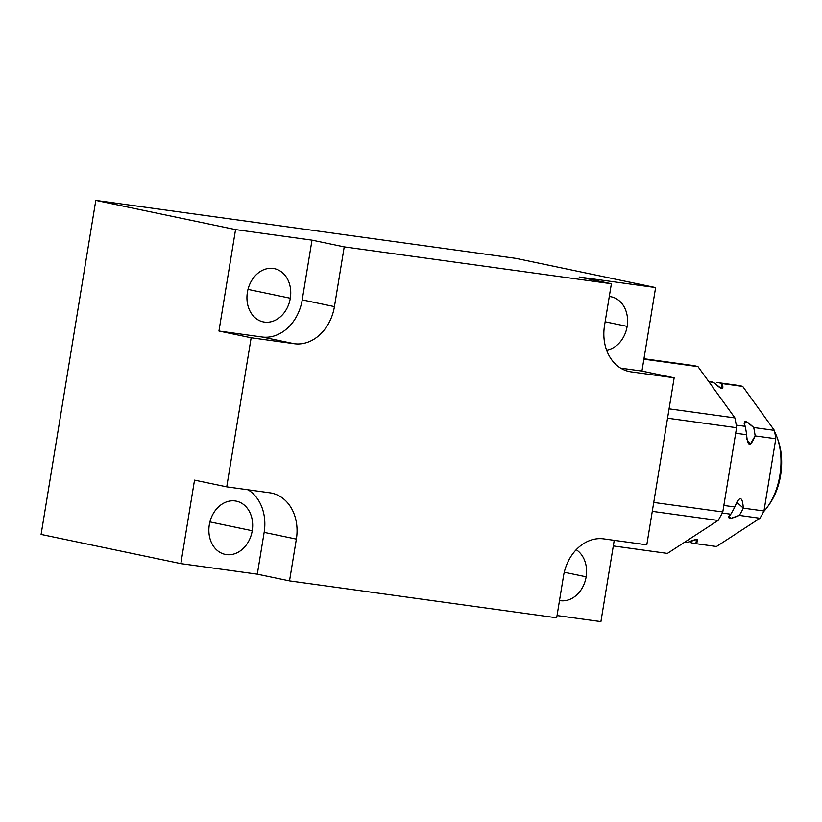 <?xml version="1.0" encoding="UTF-8"?>
<svg xmlns="http://www.w3.org/2000/svg" width="822" height="822" viewBox="0 0 822 822"><rect width="100%" height="100%" fill="white"/><g stroke="black" fill="none" stroke-linecap="round" stroke-linejoin="round"><path stroke-width="1.23" d="M235.554 229.595L218.94 331.04L251.152 337.77L226.738 486.85L194.526 480.12L180.85 563.625L41.1 534.434L95.804 200.393L235.554 229.595L312 240.147L344.223 246.877L611.383 283.744L579.171 277.014L655.617 287.566L641.941 371.082L674.153 377.812L646.801 544.832L674.153 377.812L631.08 371.863A42.282 33.661 -78.2 0 1 604.53 325.553L611.383 283.744L344.223 246.877L334.431 306.616A42.282 33.661 -78.2 0 1 294.225 343.719L251.152 337.77L226.738 486.85L269.811 492.799A42.282 33.661 -78.2 0 1 296.362 539.109L289.519 580.907L257.307 574.177L180.85 563.625L41.1 534.434L95.804 200.393L515.867 258.375L655.617 287.566L515.867 258.375L95.804 200.393L235.554 229.595L218.94 331.04L262.013 336.989A42.282 33.661 101.8 0 0 302.219 299.886L312 240.147L235.554 229.595M614.229 540.331L600.913 621.607L557.049 615.555L600.913 621.607L614.229 540.331M556.679 617.784L289.519 580.907L556.679 617.784L563.522 575.986A42.282 33.661 -78.2 0 1 603.728 538.883L646.801 544.832L603.728 538.883A42.282 33.661 101.8 0 0 563.522 575.986L556.679 617.784M559.505 600.553A27.188 21.649 101.8 0 0 586.148 576.818L564.272 572.256L586.148 576.818A27.188 21.649 101.8 0 0 576.222 549.713A27.188 21.649 -78.2 0 1 586.148 576.818A27.188 21.649 -78.2 0 1 559.505 600.553M627.155 326.385A27.188 21.649 101.8 0 0 611.26 296.814A27.188 21.649 101.8 0 0 609.287 296.516A27.188 21.649 101.8 0 1 627.155 326.385L605.146 321.792L627.155 326.385A27.188 21.649 101.8 0 1 606.605 350.172A27.188 21.649 101.8 0 0 627.155 326.385M641.941 371.082L620.672 368.143L641.941 371.082L655.617 287.566L579.171 277.014L611.383 283.744L604.53 325.553A42.282 33.661 101.8 0 0 629.262 371.544A42.282 33.661 101.8 0 0 631.08 371.863L674.153 377.812L641.941 371.082M627.474 371.112L631.08 371.863L627.474 371.112M209.312 524.806A27.188 21.649 101.8 0 0 225.207 554.388A27.188 21.649 101.8 0 0 252.231 530.735L209.918 521.898L252.231 530.735A27.188 21.649 101.8 0 0 236.335 501.153A27.188 21.649 101.8 0 0 209.312 524.806A27.188 21.649 101.8 0 0 226.379 554.593A27.188 21.649 101.8 0 0 252.231 530.735A27.188 21.649 101.8 0 0 235.164 500.958A27.188 21.649 101.8 0 0 209.312 524.806M248.018 489.789A42.282 33.661 -78.2 0 1 264.15 532.379L257.307 574.177L180.85 563.625L194.526 480.12L226.738 486.85L269.811 492.799A42.282 33.661 101.8 0 1 271.63 493.108A42.282 33.661 101.8 0 1 296.362 539.109L264.15 532.379L296.362 539.109L289.519 580.907L257.307 574.177L264.15 532.379A42.282 33.661 -78.2 0 0 248.018 489.789M691.651 365.317A94.828 57.304 97.9 0 1 697.991 366.643L734.909 417.915A94.828 57.304 97.9 0 1 736.584 427.717L722.785 511.962A94.828 57.304 97.9 0 1 718.12 520.439L667.413 553.412A94.828 57.304 97.9 0 1 665.728 553.175M643.965 358.731L692.494 365.42A94.828 57.304 97.9 0 1 697.991 366.643L734.909 417.915L669.077 408.832L734.909 417.915A94.828 57.304 97.9 0 1 736.584 427.717L722.785 511.962L653.747 502.437L722.785 511.962A94.828 57.304 97.9 0 1 718.12 520.439L652.288 511.356L718.12 520.439L667.413 553.412A94.828 57.304 97.9 0 1 666.56 553.298L613.304 545.942M697.991 366.643L643.893 359.173L697.991 366.643M736.584 427.717L667.546 418.193L736.584 427.717M737.272 385.292A81.286 49.114 97.9 0 1 742.708 386.422L774.355 430.379A81.286 49.114 97.9 0 1 775.783 438.773L763.967 510.986A81.286 49.114 97.9 0 1 759.96 518.25L716.496 546.507A81.286 49.114 97.9 0 1 715.048 546.311M695.135 543.568L715.767 546.414A81.286 49.114 97.9 0 0 716.496 546.507L695.854 543.661A81.286 49.114 -82.1 0 1 690.429 542.52A81.286 49.114 -82.1 0 0 695.135 543.568A81.286 49.114 -82.1 0 0 695.854 543.661L696.553 539.52L687.326 542.479L684.757 542.13L687.326 542.479C697.262 538.266 700.097 538.667 695.854 543.661L716.496 546.507L759.96 518.25L739.327 515.404A81.286 49.114 -82.1 0 0 743.324 508.14L736.759 502.18L734.796 506.958L723.853 505.448L734.796 506.958A81.286 49.114 97.9 0 1 730.799 514.223L722.24 513.041L730.799 514.223L728.806 516.637L731.005 518.302L739.327 515.404A81.286 49.114 -82.1 0 0 743.324 508.14L763.967 510.986A81.286 49.114 97.9 0 1 759.96 518.25L739.327 515.404C729.402 519.617 726.566 519.227 730.799 514.223A81.286 49.114 97.9 0 0 734.796 506.958C739.574 495.584 742.41 495.974 743.324 508.14L763.967 510.986L775.783 438.773L755.151 435.927A81.286 49.114 -82.1 0 0 753.712 427.522L774.355 430.379L742.708 386.422L722.076 383.576A81.286 49.114 -82.1 0 0 717.359 382.528A81.286 49.114 -82.1 0 0 716.64 382.446A81.286 49.114 -82.1 0 1 722.076 383.576C724.388 390.347 721.552 389.957 713.547 382.405L708.872 381.757L713.547 382.405L720.945 388.241L722.076 383.576L742.708 386.422A81.286 49.114 97.9 0 0 737.992 385.384L717.359 382.528M685.887 542.284A81.286 49.114 97.9 0 0 687.326 542.479A81.286 49.114 97.9 0 1 686.606 542.397L684.747 542.14M708.831 381.357A81.286 49.114 97.9 0 1 713.547 382.405A81.286 49.114 97.9 0 0 708.554 381.316L708.831 381.357M745.194 426.351C742.883 419.58 745.718 419.97 753.712 427.522L774.355 430.379A81.286 49.114 97.9 0 1 775.783 438.773L755.151 435.927C750.383 447.302 747.547 446.911 746.623 434.756L735.68 433.245L746.623 434.756L746.921 439.626L750.322 444.168L755.151 435.927A81.286 49.114 -82.1 0 0 753.712 427.522L746.684 421.84L744.146 423.289L745.194 426.351A81.286 49.114 97.9 0 1 746.623 434.756A81.286 49.114 97.9 0 0 745.194 426.351L736.214 425.108L745.194 426.351M247.381 292.313A27.188 21.649 101.8 0 0 263.287 321.895A27.188 21.649 101.8 0 0 290.31 298.242L247.997 289.406L290.31 298.242A27.188 21.649 101.8 0 0 274.404 268.671A27.188 21.649 101.8 0 0 247.381 292.313A27.188 21.649 -78.2 0 1 273.233 268.465A27.188 21.649 -78.2 0 1 290.31 298.242A27.188 21.649 -78.2 0 1 264.458 322.101A27.188 21.649 -78.2 0 1 247.381 292.313M312 240.147L344.223 246.877L334.431 306.616L302.219 299.886L312 240.147M251.152 337.77L218.94 331.04L262.013 336.989L294.225 343.719L251.152 337.77M294.225 343.719A42.282 33.661 101.8 0 0 334.431 306.616L302.219 299.886A42.282 33.661 -78.2 0 1 262.013 336.989L294.225 343.719M768.549 505.376A49.412 29.859 -82.1 0 0 777.684 439.184M747.136 422.066A49.412 29.859 -82.1 0 0 744.198 423.628A49.412 29.859 97.9 0 1 747.136 422.066M777.222 437.828L778.157 440.469A49.412 29.859 97.9 0 1 769.351 504.276L767.738 506.558A53.224 32.161 -82.1 0 0 777.222 437.828A53.224 32.161 -82.1 0 0 774.653 431.848A53.224 32.161 97.9 0 1 763.648 511.623A53.224 32.161 -82.1 0 0 767.738 506.558"/></g></svg>
